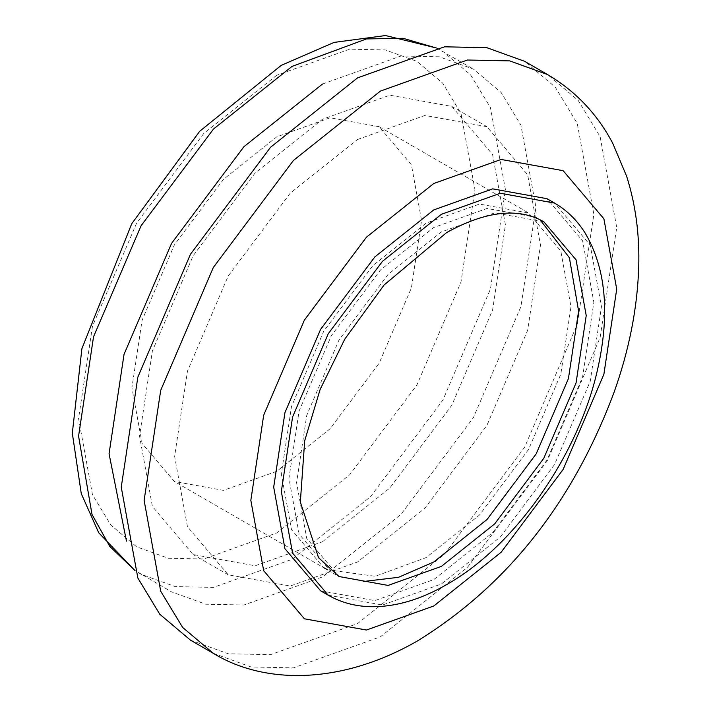 <?xml version="1.0" encoding="UTF-8"?>
<svg xmlns="http://www.w3.org/2000/svg" width="711" height="711" viewBox="0 0 711 711"><rect width="100%" height="100%" fill="white"/><g stroke="black" fill="none" stroke-linecap="round" stroke-linejoin="round"><path stroke-width="0.53" stroke-dasharray="3.56 2.67" d="M322.492 84.04L401.048 55.982L439.282 56.782L473.41 69.091L501.131 92.492L520.932 125.198L535.925 207.265L520.932 306.637L473.41 417.624L401.048 514.284L322.492 576.941L243.926 604.999L205.692 604.199L171.573 591.89L134.77 570.329M322.492 541.738L389.832 488.022L451.849 405.181L492.59 310.04L505.432 224.872L492.59 154.527L451.849 106.428L389.832 95.194L322.492 119.244L255.151 172.951L193.125 255.8L152.394 350.932L139.543 436.11L152.394 506.454L193.125 554.544L255.151 565.778L322.492 541.738M276.757 75.233L203.799 133.419L136.61 223.174L92.483 326.233L78.566 418.503L92.483 494.714L110.872 525.082L136.61 546.812L168.303 558.242L203.799 558.979L276.757 532.93L349.705 474.744L416.895 384.998L461.021 281.929L474.939 189.659L461.021 113.458L442.633 83.08L416.895 61.35L385.202 49.921L349.705 49.183L276.757 75.233M276.757 471.322L223.441 490.359L174.346 481.463L142.093 443.388L131.926 387.699L142.093 320.27L174.346 244.957L223.441 179.368L276.757 136.85L330.064 117.813L379.159 126.7L411.411 164.783L421.579 220.463L411.411 287.893L379.159 363.214L330.064 428.795L276.757 471.322M190.468 640.14L228.249 653.773L270.571 654.653L357.553 623.591L444.535 554.216L524.647 447.201L577.261 324.323L593.854 214.304L577.261 123.447L555.335 87.231L524.638 61.324M357.553 139.489L424.894 115.44L486.911 126.674L527.651 174.773L540.493 245.108L527.651 330.286L486.911 425.418L424.894 508.267L357.553 561.974L290.212 586.024L228.195 574.79L187.455 526.7L174.613 456.355L187.455 371.178L228.195 276.046L290.212 193.196L357.553 139.489M320.59 590.797L374.857 600.626L433.781 579.581L492.705 532.583L546.972 460.097L582.611 376.848L593.854 302.326L582.611 240.771L546.972 198.689M331.37 572.124L299.118 534.05L288.95 478.361L299.118 410.931L331.37 335.619L380.465 270.029L433.781 227.502L487.088 208.465L536.192 217.362L543.808 221.761L494.714 212.873L441.398 231.91L388.09 274.428L338.987 340.018L306.743 415.331L296.576 482.76L306.743 538.449L338.996 576.523L331.37 572.124M327.629 569.795L375.257 576.292L426.156 557.575L479.463 515.057L528.566 449.468L560.819 374.155L570.986 306.725L560.819 251.036L528.566 212.962L479.463 204.066L426.156 223.103L372.848 265.63L323.745 331.21L291.492 406.532L281.325 473.961L291.492 529.642L323.745 567.725L174.346 481.463M436.332 48.001L442.917 51.485L470.638 74.886L490.448 107.592L505.432 189.659L490.448 289.03L442.917 400.017L370.564 496.678L291.999 559.335L213.433 587.393L175.208 586.593L141.08 574.284L134.797 570.382M328.215 595.196L382.482 605.025L441.398 583.98L500.322 536.983L554.589 464.496L590.237 381.256L601.479 306.725L590.237 245.171L554.589 203.088M213.336 653.347L251.116 666.971L293.439 667.851L380.421 636.798L467.403 567.422L547.514 460.408L600.128 337.529L616.721 227.511L600.128 136.645L578.203 100.438L547.506 74.531M436.394 47.992L473.41 69.091M379.159 126.7L528.566 212.962M228.195 574.79L193.125 554.544M451.849 106.428L486.911 126.674"/><path stroke-width="1.07" d="M126.469 541.16L109.059 453.716L124.043 354.345L171.564 243.358L243.926 146.697L322.492 84.04M547.506 74.531L524.638 61.324L486.857 47.699L444.535 46.81L357.553 77.872L270.571 147.248L190.459 254.262L137.845 377.141L121.252 487.159L137.845 578.016L159.771 614.233L190.468 640.14L213.336 653.347C265.941 685.475 343.244 683.929 418.148 640.531C507.414 585.162 572.631 502.659 613.815 393.005C629.057 350.407 637.349 308.592 638.691 267.567C639.722 235.208 635.696 204.768 626.622 176.23L612.731 143.284C597.347 114.071 575.608 91.15 547.506 74.531L509.725 60.897L467.403 60.017L380.421 91.079L293.439 160.455L213.327 267.46L160.713 390.348L144.12 500.366L160.713 591.223L182.638 627.44L213.336 653.347M433.781 183.5L501.122 159.451L563.139 170.684L603.879 218.775L616.721 289.119L603.879 374.297L563.139 469.429L501.122 552.278L433.781 605.985L366.441 630.035L304.415 618.801L263.683 570.702L250.832 500.366L263.683 415.188L304.415 320.057L366.441 237.207L433.781 183.5M554.589 203.088L546.972 198.689L492.705 188.859L433.781 209.905L374.857 256.902L320.59 329.389L284.942 412.629L273.699 487.159L284.942 548.714L320.59 590.797L328.215 595.196C340.605 602.288 354.336 606.119 369.418 606.67C394.25 607.345 420.041 599.96 446.792 584.513C515.306 546.03 579.181 454.151 597.88 368.076C610.047 313.098 605.799 268.083 585.135 233.039C577.11 220.259 566.934 210.278 554.589 203.088L500.322 193.259L441.398 214.304L382.482 261.301L328.215 333.788L292.568 417.037L281.325 491.559L292.568 553.114L328.215 595.196M540.04 219.761L569.395 257.746L578.612 311.125L568.436 378.554L536.192 453.867L487.088 519.457L433.781 561.974L398.569 577.288L363.214 581.527M323.745 567.725L327.629 569.795M134.77 570.329L109.752 546.377L91.986 514.382L78.566 436.11L93.55 336.738L141.08 225.751L213.433 129.091L291.999 66.434L366.485 38.927L403.075 38.305L436.332 48.001M543.808 221.761L576.061 259.835L586.228 315.524L576.061 382.953L543.808 458.266L494.714 523.856L441.398 566.383L388.09 585.42L338.996 576.523L318.546 557.682L300.335 502.073L304.699 440.767L320.101 389.521L344.773 339.147L384.091 285.004L446.792 232.444C486.191 210.874 518.523 207.319 543.808 221.761M134.797 570.382L98.713 532.761L81.285 493.674L72.309 433.132L81.907 348.639L131.695 223.796L199.711 131.259L281.218 65.368L334.046 42.411L385.54 35.55L436.394 47.992"/></g></svg>
